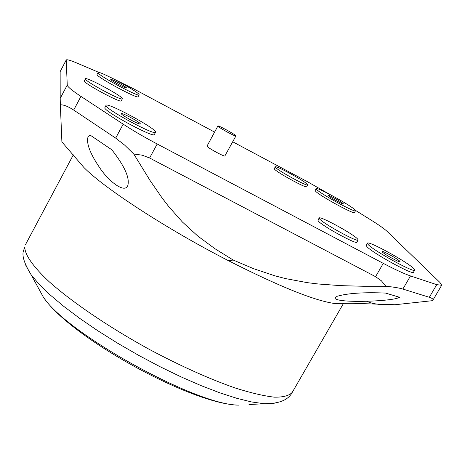 <?xml version="1.0" encoding="UTF-8"?>
<svg xmlns="http://www.w3.org/2000/svg" width="465" height="465" viewBox="0 0 465 465"><rect width="100%" height="100%" fill="white"/><g stroke="black" fill="none" stroke-linecap="round" stroke-linejoin="round"><path stroke-width="0.7" d="M217.946 126.178C218.765 127.66 235.964 137.024 235.906 135.954L235.825 135.757C234.831 134.187 217.882 124.969 217.887 126.003L217.946 126.178M217.887 126.003L206.96 146.208C207.686 147.853 224.857 157.164 224.886 155.932L235.906 135.954M337.183 296.281L334.957 297.745C333.8 303.32 387.339 301.692 397.813 298.053L399.644 297.298L385.549 293.078C363.944 292.142 347.82 293.206 337.183 296.281M88.571 136.088L88.03 136.855C86.188 143.296 90.047 153.549 99.615 167.615C108.56 181.234 122.865 191.789 126.8 187.064L127.683 185.93C130.107 178.38 124.812 166.325 111.803 149.765L90.14 135.106L88.571 136.088M110.775 79.492L110.78 79.428C110.827 78.434 126.358 86.804 126.463 87.868L126.468 87.949C126.468 88.966 110.746 80.492 110.775 79.492M121.388 113.768L121.388 113.652C121.551 112.268 140.064 122.196 140.302 123.789L140.308 123.934C140.215 125.352 121.429 115.268 121.388 113.768M382.294 251.966L382.021 251.472C382.114 250.292 397.598 258.802 399.766 261.22L400.069 261.749C400.028 262.957 384.299 254.303 382.294 251.966M328.476 195.736L328.319 195.451C328.325 194.573 341.676 201.886 343.158 203.577L343.339 203.879C343.368 204.78 329.848 197.369 328.476 195.736M307.371 184.367L307.656 184.925C307.76 186.936 277.721 170.521 275.495 167.348L275.286 166.871C275.356 164.97 304.598 180.92 307.371 184.367M275.286 166.871L274.286 168.667L274.495 169.15C276.704 172.346 306.737 188.755 306.65 186.721L307.656 184.925M357.626 239.045L358.126 240.021C358.067 242.753 322.867 223.467 319.536 218.87L319.164 218.039C319.455 215.458 353.516 234.069 357.626 239.045M319.164 218.039L317.95 220.183L318.316 221.026C321.623 225.653 356.818 244.939 356.893 242.166L358.126 240.021M122.336 98.609L122.336 98.813C122.324 101.44 84.799 81.282 85.357 78.934L85.374 78.8C85.665 76.336 122.126 95.889 122.336 98.609M85.374 78.8L84.27 80.986C83.694 83.369 121.214 103.515 121.249 100.853L122.336 98.813M354.998 209.895L355.498 210.738C355.655 213.144 319.874 193.516 316.543 189.36L316.165 188.656C316.252 186.407 350.866 205.344 354.998 209.895M316.165 188.656L315.16 190.435L315.532 191.15C318.851 195.329 354.621 214.952 354.487 212.517L355.498 210.738M413.838 268.677L414.71 270.13C414.687 273.368 372.971 250.385 368.082 244.439L367.431 243.212C367.769 240.19 407.828 262.179 413.838 268.677M367.431 243.212L366.217 245.328L366.856 246.566C371.721 252.559 413.426 275.53 413.478 272.252L414.71 270.13M155.543 131.862L155.572 132.281C155.479 136.094 105.671 109.333 105.991 105.613L106.008 105.346C106.59 101.818 154.49 127.491 155.543 131.862M106.008 105.346L104.788 107.868C104.439 111.641 154.241 138.384 154.363 134.513L155.572 132.281M139.111 94.622L139.128 94.86C139.244 97.586 97.638 75.161 98.022 72.685L98.034 72.534C98.26 70.006 138.547 91.686 139.111 94.622M98.034 72.534L97.028 74.557C96.621 77.068 138.227 99.481 138.128 96.714L139.128 94.86M366.472 301.239C373.244 304.209 382.759 305.371 395.018 304.738L352.673 303.296L333.911 303.401C313.805 300.402 278.628 286.155 228.373 260.656C166.842 229.094 103.84 188 83.799 167.371M395.018 304.738L432.555 300.663L432.874 300.268C433.49 299.257 432.311 298.263 429.329 297.292L436.74 284.656L441.686 285.254L439.884 282.412L386.956 231.25C384.282 228.745 378.818 224.915 370.57 219.765L355.347 210.29M402.87 289.056C399.057 287.916 393.384 286.986 385.851 286.271L381.405 280.808L375.563 276.687L383.27 263.359C395.256 269.648 404.335 273.844 410.508 275.943L402.87 289.056L429.329 297.292M385.851 286.271L363.229 286.266L340.706 285.638L318.386 284.005L307.371 282.662L285.626 278.611L274.896 275.821L253.733 268.729L233.244 260.057L228.373 260.656M233.244 260.057L214.935 248.711L197.869 236.121L182.356 221.962L168.475 206.257L162.128 197.997L150.276 180.85L133.781 154.031L124.661 145.127L115.686 138.117L123.184 124.161C132.914 130.514 144.255 137.129 157.199 143.993L149.608 157.995L142.139 155.165L133.781 154.031M99.068 72.499L77.074 63.124C70.43 60.305 66.809 59.264 66.21 60.002L67.251 85.037C67.477 86.728 72.04 90.518 80.939 96.406L73.697 110.066L115.686 138.117M73.697 110.066C68.163 106.444 63.711 104.689 60.345 104.799L61.892 141.912L83.805 167.371M80.939 96.406L123.184 124.161M410.508 275.943L436.74 284.656M383.27 263.359L157.199 143.993M329.452 194.207L307.464 181.716L232.698 141.767M214.557 132.072L133.781 88.902L111.129 77.667M66.175 60.183L60.148 71.633L60.194 98.406L67.251 85.037M60.148 71.633L66.21 60.002M60.345 104.799L60.194 98.406M375.563 276.687L149.608 157.995M43.193 296.85C69.122 336.614 191.074 404.213 238.533 405.131C195.974 405.195 65.693 332.975 43.193 296.85L31.143 274.78C24.29 263.597 21.739 255.593 23.494 250.775L24.785 247.13C24.808 254.669 32.887 266.457 48.93 281.499C72.087 302.198 109.263 327.459 149.759 349.628C180.844 366.118 209.25 378.882 234.976 387.92C250.681 392.896 263.829 395.977 274.42 397.174C283.336 397.29 289.294 395.669 292.287 392.315C288.195 400.196 278.645 403.975 263.638 403.649L251.594 401.952L236.935 398.348L219.974 392.884L201.118 385.642L180.868 376.795L159.786 366.577L138.494 355.266L117.622 343.199L97.784 330.743L79.55 318.252L63.414 306.098L49.79 294.612L38.967 284.092L31.143 274.78L25.848 265.515M274.304 403.236L248.984 404.515M292.287 392.315L343.571 303.296M432.898 300.227L441.686 285.254M25.575 244.474L73.342 154.845"/></g></svg>

